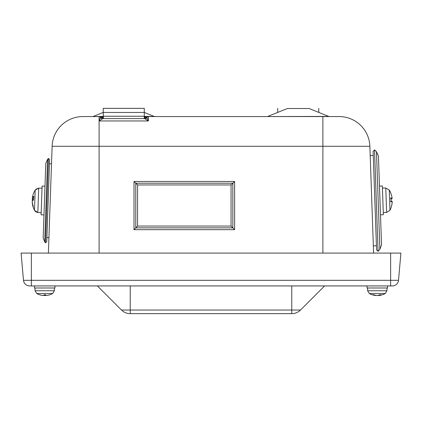 <?xml version="1.0" encoding="UTF-8"?>
<svg xmlns="http://www.w3.org/2000/svg" width="422" height="422" viewBox="0 0 422 422"><rect width="100%" height="100%" fill="white"/><g stroke="black" fill="none" stroke-linecap="round" stroke-linejoin="round"><path stroke-width="0.63" d="M130.24 285.931L130.213 313.646L291.787 313.646A12.317 12.317 0 0 0 300.496 310.043L121.504 310.043A12.317 12.317 0 0 0 130.213 313.646L291.787 313.646M29.619 285.931A6.161 6.161 0 0 1 23.484 280.313L21.1 253.084L400.9 253.084L398.516 280.313L23.484 280.313A6.161 6.161 0 0 0 29.619 285.931L392.381 285.931A6.161 6.161 0 0 0 398.516 280.313M48.398 253.084L52.128 146.281A30.795 30.795 0 0 1 82.902 116.562L103.221 116.562M373.602 253.084L369.872 146.281A30.795 30.795 0 0 0 339.098 116.562L144.277 116.562L154.943 116.562L148.386 116.562L144.277 117.084M32.272 201.864L32.236 202.491A20.514 20.288 -33.9 0 0 33.238 207.392L33.232 206.042M33.238 207.392L33.275 206.311A20.514 18.51 -166.3 0 1 32.262 201.779L32.299 200.772A20.514 2.463 -3 0 1 33.491 200.118L33.623 196.335A20.514 8.662 -172.5 0 0 32.383 198.282L33.496 198.488M34.013 196.821L33.57 196.457L33.438 200.155M35.179 190.475L34.483 210.314L37.838 212.509L38.692 188.122L35.19 190.079A20.53 20.53 0 0 0 33.66 193.107A20.514 20.288 -142.1 0 1 33.744 192.907M32.394 198.351A20.514 18.51 -9.7 0 0 32.378 198.44L32.346 199.448A20.514 2.463 -173 0 0 33.412 200.144M33.502 198.414L32.383 198.282L32.404 197.728A20.514 20.288 -142.1 0 1 33.66 193.107A20.53 20.53 0 0 0 32.378 197.818M44.985 186.171L42.11 186.07L44.985 186.171L42.11 186.07L41.108 214.793L43.978 214.893M44.721 241.938L43.181 237.818L44.721 241.938L45.539 242.819L48.488 158.424L47.607 159.247L45.782 163.251L43.181 237.818L44.721 241.938L47.607 159.247L48.488 158.424L49.606 159.627L48.488 158.424L47.607 159.247L45.782 163.251L47.607 159.247M45.539 242.819L46.742 241.695L49.606 159.627L48.488 158.424M32.346 199.311L32.309 200.455M32.294 200.909L32.33 199.759M390.788 193.334L390.725 193.044A20.514 20.256 31.5 0 1 392.064 197.881L392.096 198.678A20.514 3.74 172.9 0 0 390.893 197.918L390.503 198.155L390.893 197.918L391.03 201.848A20.514 2.706 3 0 0 392.186 201.262L392.212 202.096A20.514 20.087 152.5 0 1 391.21 206.98L391.257 206.791M390.624 201.695L391.03 201.848L390.624 201.695M389.975 210.225L389.269 189.995L385.771 188.038L386.621 212.424L389.975 210.225A20.53 20.53 0 0 0 391.22 207.307M391.263 206.938A20.514 20.256 144.5 0 0 392.217 202.164L392.191 201.368M392.107 198.688L390.978 198.809L392.107 198.688M392.107 198.788L390.983 198.926L392.128 198.525M32.357 199.105L32.315 200.234M32.283 201.115L32.325 199.981A20.514 8.762 -3.5 0 1 32.468 199.574M32.241 202.365L32.236 202.576A20.514 18.462 -9.5 0 0 32.33 203.425M46.209 295.516L46.204 295.495A16.426 16.426 0 0 0 49.675 294.814L49.632 294.814A16.416 16.342 -160.4 0 1 46.256 295.49L45.613 295.49A16.416 0.295 -95 0 0 45.613 294.814L45.592 294.64M44.046 294.83L45.608 294.83L44.046 294.814A16.416 0.512 95 0 1 43.883 295.49L43.202 295.49A16.416 16.347 -168.3 0 1 39.826 294.814A16.416 16.342 160.4 0 0 43.16 295.49L43.804 295.49M44.906 293.522L52.676 293.522L54.364 290.763L35.052 290.763L36.746 293.522L44.906 293.522M45.613 295.49L45.555 294.83L45.613 295.49M45.376 294.83A16.416 0.512 -95 0 0 45.539 295.49L46.214 295.49M44.347 295.49L45.281 295.49A16.416 12.317 97.6 0 0 45.523 295.453M42.991 295.49L42.991 295.474A16.416 12.175 97.5 0 1 42.511 295.416M45.513 295.416A16.416 10.914 96.7 0 1 45.075 295.49L44.141 295.49A16.416 12.317 -97.6 0 1 43.893 295.453M373.259 295.078A16.416 15.999 112.9 0 1 372.325 294.814M375.986 295.395A16.416 3.176 95.1 0 0 376.134 295.49L375.622 295.49L376.144 295.421M378.777 295.474A16.416 16.041 114.3 0 1 378.613 295.49L377.832 295.49M381.324 295.078A16.416 15.999 -112.9 0 0 382.253 294.814M378.444 295.49L378.961 295.49M375.965 295.49L376.751 295.49M373.285 294.64L372.953 294.814A16.416 12.765 98 0 0 375.554 295.49L375.664 295.49M379.025 295.49L378.919 295.49A16.416 10.054 -96.3 0 0 380.95 294.814L380.681 294.64M380.95 294.814L379.716 294.814A16.416 10.218 96.4 0 1 377.558 295.49L376.63 295.49A16.416 12.897 -98.1 0 1 373.929 294.814L372.953 294.814M382.226 293.522L385.254 293.522L386.948 290.763L367.636 290.763L369.324 293.522L382.226 293.522M377.025 295.49L377.954 295.49A16.416 12.897 98.1 0 0 378.766 295.363M367.024 285.931L367.024 287.989L387.554 287.989L387.554 285.931M34.446 285.931L34.446 287.989L54.976 287.989L54.976 285.931M324.608 285.931L300.496 310.043M97.392 285.931L121.504 310.043A12.317 12.317 0 0 0 130.213 313.646M147.151 117.717A4.104 3.94 -90 0 1 144.693 118.614L148.386 120.961L146.856 117.247A4.104 4.104 0 0 1 144.277 118.587L144.277 108.354L103.221 108.354L103.221 112.458L144.277 112.458M103.448 118.614L103.221 112.458M103.221 117.084L99.112 116.562A2.052 2.052 0 0 1 100.642 117.247L100.341 117.717A4.104 3.94 -90 0 0 102.804 118.614L144.693 118.614M103.221 117.458A4.104 2.279 138.2 0 1 100.642 117.247A4.104 4.104 0 0 0 103.221 118.587M277.723 112.416L277.723 108.354M318.779 112.416L318.779 108.354M231.056 184.952L234.611 181.471L134.011 181.471L137.572 184.952L231.056 184.952L231.056 226.06L234.611 229.684L234.611 181.471M134.011 181.471L134.011 229.684L135.789 227.875L232.833 227.875L232.833 183.211L135.789 183.211L135.789 227.875L137.572 226.06L137.572 184.952M144.277 116.562L148.386 116.562A2.052 2.052 0 0 0 146.856 117.247A4.104 2.279 -138.2 0 1 144.277 117.458M309.089 108.501L287.414 108.501L309.089 108.501L328.675 116.414L267.057 116.562M100.341 117.717L99.112 120.961L102.804 118.614M380.48 214.809L383.355 214.708L382.353 185.986L379.478 186.086M376.471 151.693L374.53 149.884L378.07 251.269L379.884 249.328L381.535 244.913L378.428 155.982L376.471 151.693L379.884 249.328M374.53 149.884L373.132 151.387L376.572 249.866L378.07 251.269M99.112 253.084L99.112 146.281L369.872 146.281M52.128 146.281L99.112 146.281L99.112 120.961L148.386 120.961L148.386 116.562L147.568 116.73M322.888 253.084L322.888 116.562L322.466 116.609M134.011 229.684L234.611 229.684M32.346 199.448L33.459 199.585M32.378 198.44L33.085 198.44M391.062 201.194L392.196 201.257L391.062 201.204M45.539 295.49L45.481 294.83M378.919 295.49L378.893 295.157M291.76 313.646L291.76 285.931M31.365 285.931L31.365 253.084M390.635 285.931L390.635 253.084M103.221 116.245L144.277 116.245M231.056 226.06L137.572 226.06M144.277 112.416L154.172 116.414L144.277 116.414M103.221 116.414L92.555 116.562M99.534 116.609L99.112 116.562L99.112 120.961M33.259 206.812L33.196 207.16M33.169 207.186A20.53 20.53 0 0 0 34.483 210.314L35.596 211.649M36.002 211.928L37.838 212.509L41.177 212.741M35.19 190.079L38.692 188.122L42.036 188.122L38.692 188.122L35.854 189.256M51.516 163.805L49.464 163.731M48.936 237.665L46.884 237.591M32.209 202.259A20.53 20.53 0 0 0 33.174 207.197M391.083 201.816L390.951 197.965M390.719 192.822A20.53 20.53 0 0 0 389.269 189.995M385.771 188.038L382.422 188.038M386.621 212.424L383.281 212.656M373.349 245.873L376.429 245.762M370.199 155.597L373.275 155.486M37.838 212.509L34.483 210.314M38.692 188.122L42.036 188.122M52.676 293.522A16.426 16.426 0 0 1 49.675 294.814L49.574 294.83M36.746 293.522L36.746 293.522A16.426 16.426 0 0 0 43.197 295.511L43.213 295.495M54.364 290.763L54.459 287.989M35.052 290.763L34.957 287.989M373.037 294.83L374.008 294.83M379.658 294.83L380.881 294.83M387.043 287.989L386.948 290.763L385.254 293.522A16.426 16.426 0 0 1 378.829 295.511M369.324 293.522A16.426 16.426 0 0 0 375.754 295.511M367.636 290.763L367.541 287.989M378.777 295.511L378.75 295.205M154.172 116.414L154.943 116.562M103.221 112.416L93.325 116.414M328.675 116.414L329.445 116.562M287.414 108.501L267.828 116.414M273.614 116.562L274.432 116.73"/></g></svg>
